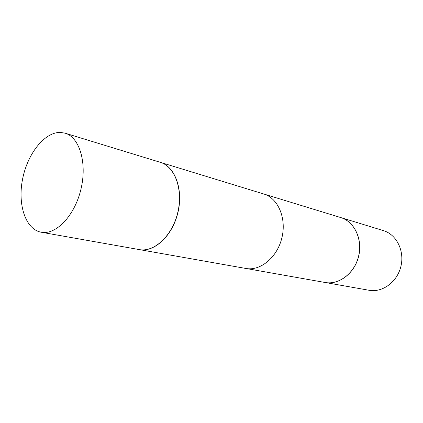 <?xml version="1.0" encoding="UTF-8"?>
<svg xmlns="http://www.w3.org/2000/svg" width="423" height="423" viewBox="0 0 423 423"><rect width="100%" height="100%" fill="white"/><g stroke="black" fill="none" stroke-linecap="round" stroke-linejoin="round"><path stroke-width="0.63" d="M369.052 290.273L369.089 290.278C382.429 292.801 397.239 281.998 400.909 266.384C404.742 250.807 396.467 234.448 383.444 230.63L340.758 217.559M325.134 282.495L325.176 282.501C339.04 285.139 354.659 273.258 358.672 256.216C362.849 239.217 354.347 221.53 340.795 217.575M263.783 193.998C278.017 198.128 286.715 218.152 281.908 237.747C277.276 257.385 260.42 271.259 245.869 268.462L139.421 249.612C154.347 252.542 172.404 235.87 177.882 212.716C183.54 189.599 175.043 166.54 160.417 162.358L263.783 193.998M325.091 282.485L139.421 249.612C154.347 252.542 172.404 235.87 177.882 212.716C183.54 189.599 175.043 166.54 160.417 162.358L340.716 217.549C354.263 221.509 362.77 239.196 358.588 256.201C354.574 273.242 338.955 285.123 325.091 282.485L325.049 282.479M60.441 132.42C44.463 132.008 27.389 153.898 22.546 179.273C17.491 204.616 25.544 229.403 41.19 232.222L41.232 232.232C55.958 235.188 74.633 215.825 80.904 189.377C87.35 162.977 79.524 137.237 65.068 133.171L60.441 132.42C44.463 132.008 27.389 153.898 22.546 179.273C17.491 204.616 25.544 229.403 41.19 232.222L41.232 232.232C55.958 235.188 74.633 215.825 80.904 189.377C87.35 162.977 79.524 137.237 65.068 133.171L60.441 132.42M139.267 249.586C154.194 252.515 172.251 235.838 177.729 212.679C183.386 189.557 174.895 166.493 160.264 162.31C174.895 166.493 183.386 189.557 177.729 212.679C172.251 235.838 154.194 252.515 139.267 249.586L41.232 232.232L139.267 249.586M369.089 290.278L325.176 282.501M65.068 133.171L160.264 162.31L65.068 133.171"/></g></svg>
